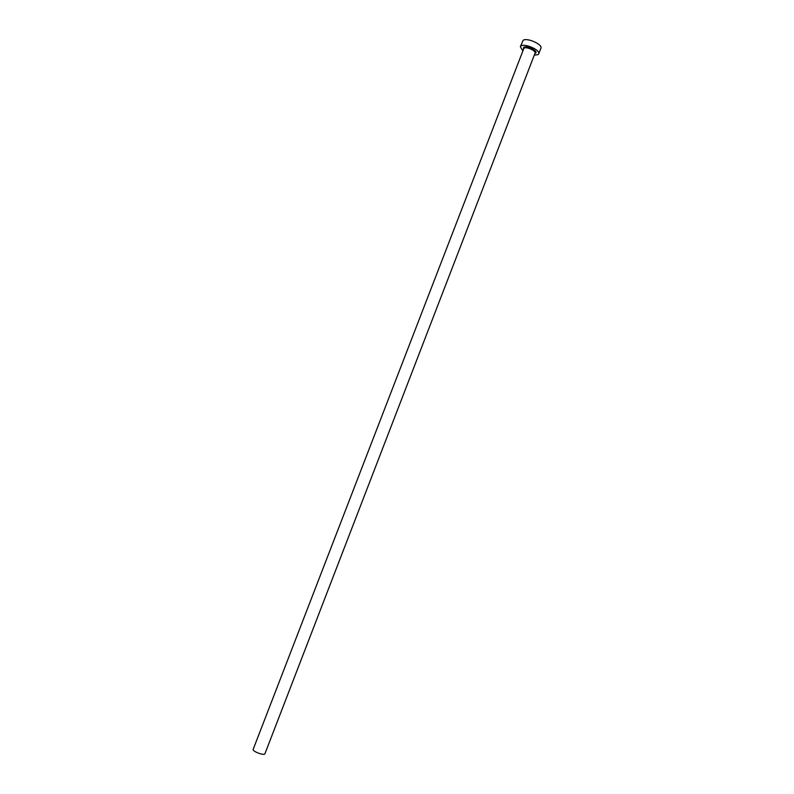 <?xml version="1.0" encoding="UTF-8"?>
<svg xmlns="http://www.w3.org/2000/svg" width="794" height="794" viewBox="0 0 794 794"><rect width="100%" height="100%" fill="white"/><g stroke="black" fill="none" stroke-linecap="round" stroke-linejoin="round"><path stroke-width="1.19" d="M264.938 753.734C264.511 755.799 253.683 752.057 253.058 749.635L523.941 48.196C526.164 46.33 536.307 50.796 535.067 53.099L264.938 753.734M534.263 55.183L538.074 54.617L538.739 53.843C540.754 50.171 524.467 42.995 520.933 46.012L520.338 46.747L522.75 50.747M538.739 53.843L540.913 48.196C542.947 44.464 526.67 37.278 523.117 40.355L520.338 46.747M523.405 49.069L523.623 47.362C526.491 45.05 538.947 51.312 535.414 53.277L534.908 53.506"/></g></svg>
